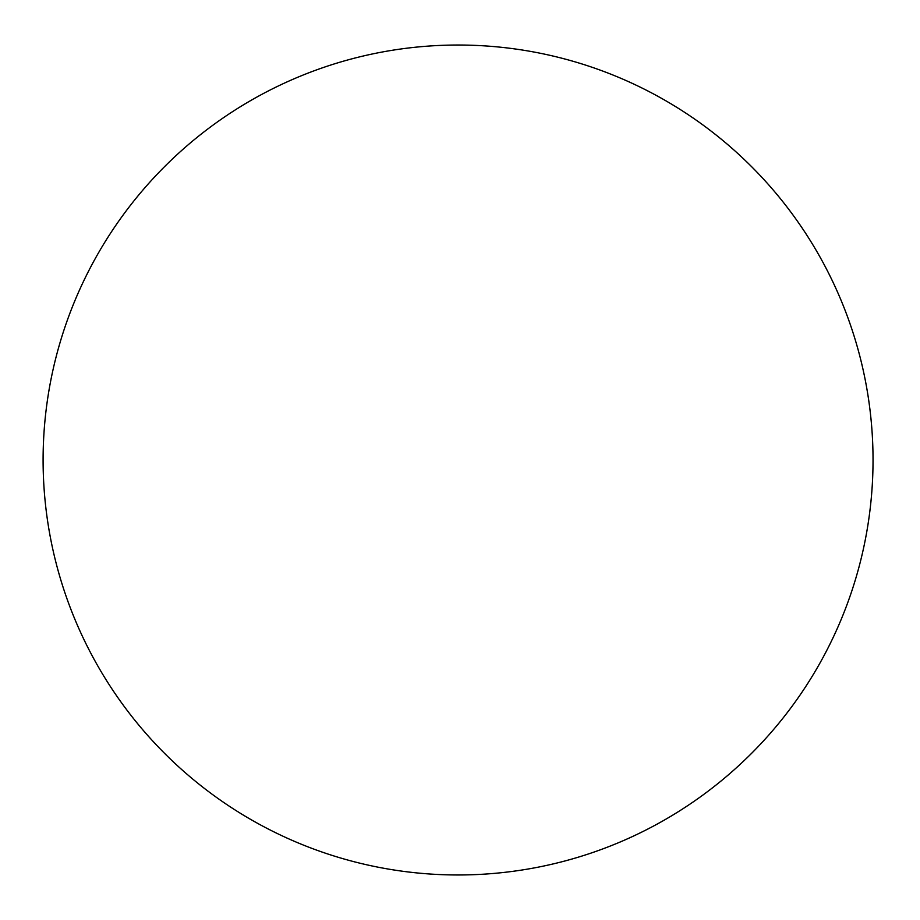 <?xml version="1.0" encoding="UTF-8"?>
<svg xmlns="http://www.w3.org/2000/svg" width="920" height="920" viewBox="0 0 920 920"><rect width="100%" height="100%" fill="white"/><g stroke="black" fill="none" stroke-linecap="round" stroke-linejoin="round"><path stroke-width="1.38" d="M873.034 460A414.966 414.966 0 0 1 250.585 819.375A414.966 414.966 0 0 1 250.585 100.625A414.966 414.966 0 0 1 873.034 460"/></g></svg>

